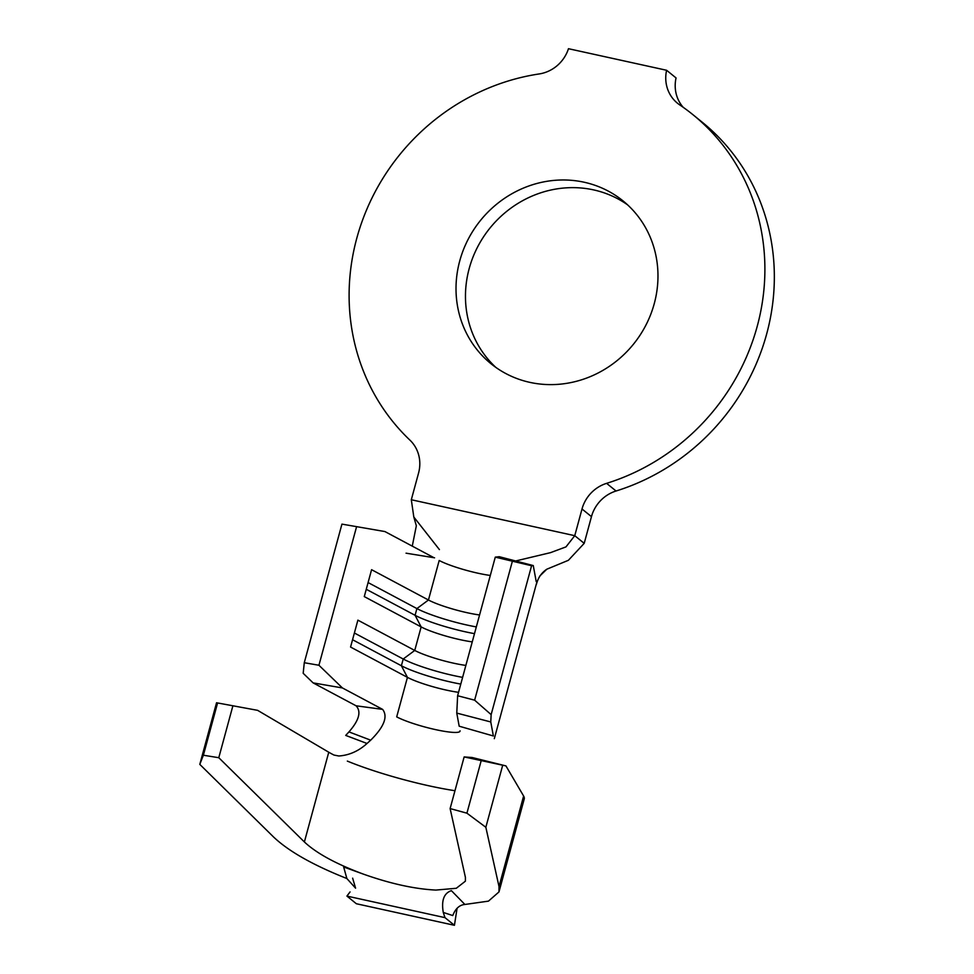 <?xml version="1.0" encoding="UTF-8"?>
<svg xmlns="http://www.w3.org/2000/svg" width="974" height="974" viewBox="0 0 974 974"><rect width="100%" height="100%" fill="white"/><g stroke="black" fill="none" stroke-linecap="round" stroke-linejoin="round"><path stroke-width="1.46" d="M459.74 260.91A104.815 98.374 -51 0 0 490.993 363.728A104.815 98.374 -51 0 0 654.248 303.681A104.815 98.374 -51 0 0 623.007 200.875A104.815 98.374 -51 0 0 459.74 260.91M627.597 204.857A104.815 98.374 -51 0 0 469.188 268.568A104.815 98.374 -51 0 0 495.839 367.393M356.776 238.277A215.802 202.543 -51 0 0 409.896 440.102A35.234 33.067 129 0 1 418.564 473.047L411.308 499.747L574.757 535.688L582.014 508.988A35.234 33.067 129 0 1 606.607 483.348A215.802 202.543 -51 0 0 759.148 318.705A215.802 202.543 -51 0 0 692.891 114.652A215.802 202.543 -51 0 0 679.657 104.851A35.234 33.067 129 0 1 677.502 103.244A35.234 33.067 129 0 1 666.606 70.274L568.463 48.7A35.234 33.067 129 0 1 539.158 73.951A215.802 202.543 -51 0 0 356.776 238.277M457.622 695.74L474.63 700.172L491.139 714.624L490.774 721.953L493.368 735.979L459.18 726.202L456.769 713.09L457.622 695.74L495.279 557.14L499.26 556.702L533.265 565.565L536.236 581.661M465.864 665.412A35.234 5.174 -164.8 0 1 414.741 650.449L403.212 659.021L401.385 665.753L407.436 677.356L396.698 716.876A35.234 5.174 -164.8 0 0 435.463 729.599A35.234 5.174 -164.8 0 0 460.032 730.804M479.573 614.971A35.234 5.174 -164.8 0 1 428.45 600.008L416.909 608.58L415.082 615.3L421.145 626.915L414.741 650.449L357.884 620.146L350.567 647.053L407.436 677.356A35.234 5.174 -164.8 0 0 458.559 692.319M490.312 575.451A35.234 5.174 -164.8 0 1 439.189 560.488L428.45 600.008L371.581 569.693L364.276 596.599L421.145 626.915A35.234 5.174 -164.8 0 0 472.256 641.878M346.866 878.524C313.08 865.131 288.645 851.288 273.572 837.007L199.804 764.383L203.383 755.227L218.785 757.711L304.387 841.962C316.465 853.285 336.164 864.023 363.509 874.165L343.652 866.97L346.866 878.524L355.583 888.178L352.637 878.158M363.509 874.165C390.428 883.698 414.559 889.006 435.889 890.078L456.307 888.276L465.389 881.178L465.414 877.367L450.122 808.578L466.923 813.18L485.843 827.279L499.017 886.571L498.98 891.916L488.461 901.133L464.89 904.469C459.558 904.895 455.503 908.584 452.752 915.56L443.267 912.431C441.246 900.414 443.949 893.158 451.388 890.65L464.89 904.469M370.692 740.179L348.948 731.9C359.102 720.31 361.476 711.604 356.094 705.797L313.104 682.884L303.182 673.29L304.278 662.722L341.935 524.122L356.594 526.654L318.936 665.254L342.422 687.948L382.612 709.376C388.115 716.535 384.146 726.799 370.692 740.179L367.015 743.479C358.627 751.1 349.216 755.276 338.806 755.994L334.009 755.069A88.086 12.942 15.2 0 1 328.762 752.22L257.611 710.338L216.545 702.765L257.611 710.338M356.094 705.797L382.612 709.376M342.422 687.948L313.104 682.884M490.774 721.953L456.769 713.09M539.633 576.194L546.816 569.206L568.378 560.306L584.205 543.346L591.462 516.646L582.014 508.988M606.607 483.348L616.055 491.006A215.802 202.543 -51 0 0 768.596 326.363A215.802 202.543 -51 0 0 702.339 122.31L692.891 114.652M666.606 70.274L676.053 77.932A35.234 33.067 -51 0 0 683.188 107.286M616.055 491.006A35.234 33.067 -51 0 0 591.462 516.646M584.205 543.346L574.757 535.688L565.979 546.889L550.505 552.648L515.636 560.975M412.27 546.146L416.336 525.777L413.816 517.024L411.308 499.747M439.408 549.592L413.816 517.024M356.594 526.654L384.913 531.561L433.418 557.408M491.139 714.624L531.585 565.748L495.279 557.14M533.265 565.565L531.585 565.748M474.63 700.172L512.287 561.572M304.278 662.722L318.936 665.254M454.968 790.718A88.086 12.942 15.2 0 1 347.341 761.096M348.948 731.9L345.721 735.419L367.015 743.479M524.219 799.033A123.321 18.129 -164.8 0 0 524.231 798.972A123.321 18.129 -164.8 0 0 523.622 796.026L505.944 765.905L464.148 756.932L472.122 757.504L505.944 765.905M485.843 827.279L502.584 765.661M466.923 813.18L481.071 761.132M450.122 808.578L464.148 756.932M218.785 757.711L232.823 706.065M203.383 755.227L217.531 703.191M199.804 764.383L216.545 702.765M346.914 896.08L444.984 917.642L454.432 925.3L356.362 903.738L346.914 896.08L350.056 891.928M444.984 917.642L443.267 912.431M457.086 908.255L454.432 925.3M366.261 589.282L415.082 615.3A45.802 6.733 -164.8 0 0 474.496 633.648M368.087 582.562L416.909 608.58A45.802 6.733 -164.8 0 0 476.323 626.915M352.564 639.735L401.385 665.753A45.802 6.733 -164.8 0 0 460.787 684.089M354.39 633.003L403.212 659.021A45.802 6.733 -164.8 0 0 462.613 677.368M494.317 738.669L536.54 583.28A70.469 10.361 15.2 0 1 536.516 584.023A70.469 10.361 15.2 0 1 536.15 584.68M499.017 886.571L523.622 796.026M304.387 841.962L328.762 752.22M406.048 553.183L434.574 557.81M546.816 569.206C541.568 572.749 538.135 577.692 536.516 584.023M498.98 891.916L524.231 798.972"/></g></svg>
